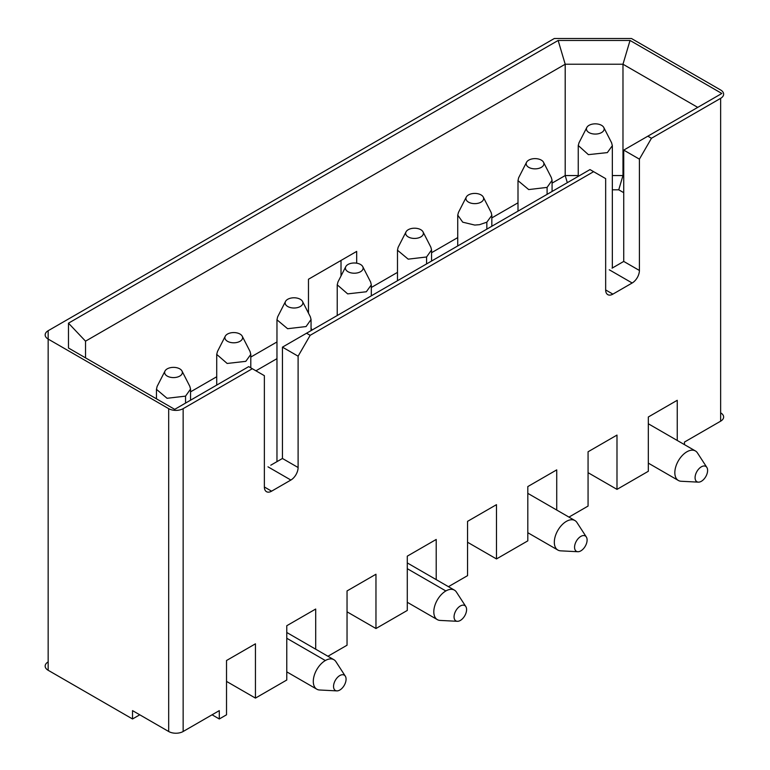 <?xml version="1.0" encoding="UTF-8"?>
<svg xmlns="http://www.w3.org/2000/svg" width="770" height="770" viewBox="0 0 770 770"><rect width="100%" height="100%" fill="white"/><g stroke="black" fill="none" stroke-linecap="round" stroke-linejoin="round"><path stroke-width="1.16" d="M85.528 357.858L85.528 341.168L68.482 323.169L68.482 348.021L174.703 409.351L248.7 366.626L264.37 375.673L264.37 486.996A10.222 5.9 120 0 0 266.487 491.683A10.222 5.9 120 0 0 271.598 491.173L290.877 480.047A10.222 5.9 120 0 0 298.106 467.515L298.106 356.192L310.166 335.316L306.547 333.227L282.446 347.145L298.106 356.192M282.446 347.145L282.446 458.477L270.79 465.205M255.929 370.803L276.969 358.656M312.091 330.032L311.051 328.241M276.969 341.957L250.799 357.068M216.716 376.751L190.546 391.863M68.482 323.169L558.144 40.464L630.043 40.464L721.837 93.468L647.84 136.184L651.459 138.273L720.633 98.339A10.222 5.9 -0 0 0 720.633 89.984L631.448 38.5L554.323 38.5L48.163 330.725A10.222 5.9 0 0 0 48.163 339.079L168.678 408.658A10.222 5.9 -0 0 0 183.144 408.658L252.319 368.714M85.528 341.168L565.199 64.228L558.144 40.464M552.08 183.125L565.199 175.55L565.199 64.228L622.978 64.228L630.043 40.464M612.343 175.55L622.978 175.55L622.978 64.228L697.736 107.386M306.547 333.227L589.993 169.583L605.663 178.63L605.663 289.953A10.222 5.9 120 0 0 607.78 294.641A10.222 5.9 120 0 0 612.891 294.13L632.17 282.994A10.222 5.9 120 0 0 639.408 270.472L639.408 159.149L623.738 150.102L647.84 136.184M639.408 159.149L651.459 138.273M623.738 150.102L623.738 261.425L612.083 268.162M617.511 265.024L619.359 263.956M623.738 192.683L618.743 189.805L612.343 189.805M276.218 462.067L278.066 460.999M310.166 335.316L593.612 171.672M308.472 313.12L308.472 279.24L356.683 251.405L356.683 263.186M371.313 287.489L397.484 272.378M431.566 252.704L457.736 237.593M491.828 217.91L517.998 202.808M567.317 182.673L565.199 175.55L578.251 175.55M618.743 189.805L622.978 175.55L623.738 175.984M341.014 260.453L341.014 275.978M448.438 586.682L467.554 575.642L467.554 521.357L496.477 504.658L496.477 558.943L527.806 540.858L527.806 486.573L556.729 469.873L556.729 510.048M568.953 517.103L588.068 506.063L588.068 451.778L616.991 435.079L616.991 489.374L648.321 471.279L648.321 416.994L677.244 400.294L677.244 440.469M684.472 444.637L684.472 442.057L720.633 421.18L720.633 98.339M183.144 408.658L183.144 731.5L219.296 710.623L219.296 718.978L226.524 714.801L226.524 660.516L255.447 643.816L255.447 698.101L286.777 680.016L286.777 625.721L315.7 609.032L315.7 649.197M327.924 656.261L347.039 645.221L347.039 590.937L375.962 574.237L375.962 628.522L407.292 610.437L407.292 556.152L436.215 539.452L436.215 579.627M720.633 421.18A10.222 5.9 -0 0 0 720.633 412.836M48.163 339.079L48.163 670.275A10.222 5.9 -0 0 1 48.163 661.921L48.163 330.725M48.163 670.275L132.527 718.978L132.527 710.623L168.678 731.5L168.678 408.658M168.678 731.5A10.222 5.9 -0 0 0 183.144 731.5M467.554 542.244L496.477 558.943M588.068 472.674L616.991 489.374M212.068 714.801L219.296 718.978M226.524 681.402L255.447 698.101M347.039 611.823L375.962 628.522M139.755 714.801L132.527 718.978M179.766 376.097A8.865 5.121 -0 0 0 181.999 371.025A8.865 5.121 -0 0 0 179.766 368.859A8.865 5.121 0 0 0 167.234 368.859A8.865 5.121 -0 0 0 165.001 371.025A8.865 5.121 -0 0 0 168.977 376.877A8.865 5.121 -0 0 0 179.766 376.097M157.099 386.492L156.454 389.341L167.052 398.283L185.551 396.136L190.546 389.071L189.795 386.299M300.281 306.518A8.865 5.121 -0 0 0 302.514 301.445A8.865 5.121 -0 0 0 300.281 299.28A8.865 5.121 0 0 0 287.749 299.28A8.865 5.121 0 0 0 285.516 301.445A8.865 5.121 0 0 0 289.481 307.297A8.865 5.121 0 0 0 300.281 306.518M277.604 316.951L276.969 319.81L287.614 328.713L306.065 326.557L311.051 319.492L310.31 316.72M420.795 236.939A8.865 5.121 -0 0 0 423.028 231.876A8.865 5.121 -0 0 0 420.795 229.701A8.865 5.121 0 0 0 408.264 229.701A8.865 5.121 0 0 0 406.021 231.876A8.865 5.121 0 0 0 409.996 237.718A8.865 5.121 0 0 0 420.795 236.939M398.1 247.391L397.484 250.221L408.187 259.153L426.58 256.978L431.566 249.913L430.825 247.141M339.811 690.035A8.865 5.121 120 0 0 346.077 679.178A8.865 5.121 120 0 0 345.306 676.156A8.865 5.121 120 0 0 339.811 675.559A8.865 5.121 120 0 0 333.737 684.52A8.865 5.121 120 0 0 336.808 690.882A8.865 5.121 120 0 0 339.811 690.035M345.306 676.156L335.932 661.68A17.046 9.837 120 0 0 333.862 659.688A17.046 9.837 120 0 0 325.344 660.535A17.046 9.837 120 0 0 314.208 675.55A17.046 9.837 120 0 0 316.826 689.208A17.046 9.837 120 0 0 319.579 689.997L336.808 690.882M250.029 351.447L250.799 354.383L245.803 361.342L227.15 363.459L216.707 354.392L217.506 351.418M227.487 334.065A8.865 5.121 180 0 1 240.019 334.065A8.865 5.121 180 0 1 242.252 336.24A8.865 5.121 180 0 1 240.019 341.303A8.865 5.121 180 0 1 229.229 342.082A8.865 5.121 180 0 1 225.254 336.24A8.865 5.121 180 0 1 227.487 334.065M460.325 620.456A8.865 5.121 120 0 0 466.591 609.599A8.865 5.121 120 0 0 465.821 606.577A8.865 5.121 120 0 0 460.325 605.98A8.865 5.121 120 0 0 454.252 614.941A8.865 5.121 120 0 0 457.322 621.303A8.865 5.121 120 0 0 460.325 620.456M465.821 606.577L456.446 592.101A17.046 9.837 120 0 0 454.377 590.109A17.046 9.837 120 0 0 445.859 590.956A17.046 9.837 120 0 0 434.723 605.971A17.046 9.837 120 0 0 437.341 619.629A17.046 9.837 120 0 0 440.094 620.418L457.322 621.303M370.639 282.08L371.313 284.89L366.318 291.763L347.665 293.88L337.222 284.813L338.011 281.839M348.002 264.485A8.865 5.121 180 0 1 360.533 264.485A8.865 5.121 180 0 1 362.766 266.661A8.865 5.121 180 0 1 360.533 271.723A8.865 5.121 180 0 1 349.744 272.503A8.865 5.121 180 0 1 345.769 266.661A8.865 5.121 180 0 1 348.002 264.485M541.31 167.359A8.865 5.121 -0 0 0 543.543 162.297A8.865 5.121 -0 0 0 541.31 160.122A8.865 5.121 0 0 0 528.769 160.122A8.865 5.121 0 0 0 526.536 162.297A8.865 5.121 0 0 0 530.511 168.139A8.865 5.121 0 0 0 541.31 167.359M518.614 177.822L517.998 180.642L528.701 189.574L547.095 187.399L552.08 180.305L551.301 177.495M580.83 550.877A8.865 5.121 120 0 0 587.106 540.02A8.865 5.121 120 0 0 586.336 536.998A8.865 5.121 120 0 0 580.83 536.401A8.865 5.121 120 0 0 574.757 545.362A8.865 5.121 120 0 0 577.837 551.724A8.865 5.121 120 0 0 580.83 550.877M586.336 536.998L576.961 522.522A17.046 9.837 120 0 0 574.892 520.53A17.046 9.837 120 0 0 566.374 521.377A17.046 9.837 120 0 0 555.237 536.392A17.046 9.837 120 0 0 557.855 550.05A17.046 9.837 120 0 0 560.608 550.839L577.837 551.724M491.164 212.51L491.828 215.331L486.833 222.184L479.537 224.676L474.782 225.071L462.731 222.184L457.736 215.128L458.497 212.327M468.516 194.916A8.865 5.121 180 0 1 481.048 194.916A8.865 5.121 180 0 1 483.281 197.082A8.865 5.121 180 0 1 481.048 202.144A8.865 5.121 180 0 1 470.258 202.924A8.865 5.121 180 0 1 466.283 197.082A8.865 5.121 180 0 1 468.516 194.916M701.345 481.298A8.865 5.121 120 0 0 707.611 470.441A8.865 5.121 120 0 0 706.85 467.428A8.865 5.121 120 0 0 701.345 466.822A8.865 5.121 120 0 0 695.272 475.783A8.865 5.121 120 0 0 698.351 482.145A8.865 5.121 120 0 0 701.345 481.298M706.85 467.428L697.466 452.943A17.046 9.837 120 0 0 695.406 450.95A17.046 9.837 120 0 0 686.888 451.798A17.046 9.837 120 0 0 675.752 466.812A17.046 9.837 120 0 0 678.36 480.47A17.046 9.837 120 0 0 681.123 481.26L698.351 482.145M611.563 142.72L612.343 145.665L607.347 152.604L588.386 154.645L578.251 145.511L579.03 142.71M589.031 125.337A8.865 5.121 180 0 1 601.562 125.337A8.865 5.121 180 0 1 603.796 127.502A8.865 5.121 180 0 1 601.562 132.565A8.865 5.121 180 0 1 590.773 133.354A8.865 5.121 180 0 1 586.798 127.502A8.865 5.121 180 0 1 589.031 125.337M282.446 458.477L298.106 467.515M267.979 466.822L290.877 480.047M271.598 491.173L264.37 486.996M605.663 289.953L612.891 294.13M632.17 282.994L609.272 269.779M623.738 261.425L639.408 270.472M185.551 396.136L185.551 403.085M426.58 256.978L426.58 263.937M286.777 638.263L325.344 660.535M407.292 568.684L445.859 590.956M547.095 187.399L547.095 194.358M486.833 222.184L486.833 229.142M181.999 371.025L189.844 386.396M165.001 371.025L157.147 386.396M190.546 400.208L190.546 389.177M156.454 398.812L156.454 389.177M302.514 301.445L310.358 316.817M285.516 301.445L277.662 316.817M311.051 330.628L311.051 319.598M276.969 461.634L276.969 319.598M423.028 231.876L430.873 247.237M406.021 231.876L398.177 247.237M431.566 261.049L431.566 250.019M397.484 280.732L397.484 250.019M286.777 632.497L333.862 659.688M286.777 671.863L316.826 689.208M250.799 354.383L250.799 367.839M216.716 354.383L216.716 385.096M242.252 336.24L250.106 351.601M225.254 336.24L217.41 351.601M407.292 562.928L454.377 590.109M407.292 602.284L437.341 619.629M371.313 284.852L371.313 295.844M337.222 284.804L337.222 315.517M362.766 266.661L370.62 282.022M345.769 266.661L337.924 282.022M543.543 162.297L551.387 177.658M526.536 162.297L518.691 177.658M552.08 191.47L552.08 180.44M517.998 211.153L517.998 180.44M527.806 493.349L574.892 520.53M527.806 532.705L557.855 550.05M491.828 215.225L491.828 226.265M457.736 215.234L457.736 245.938M483.281 197.082L491.125 212.443M466.283 197.082L458.439 212.443M648.321 423.769L695.406 450.95M648.321 463.126L678.36 480.47M612.343 145.655L612.343 267.998M578.251 145.655L578.251 176.359M603.796 127.502L611.64 142.864M586.798 127.502L578.953 142.874"/></g></svg>
